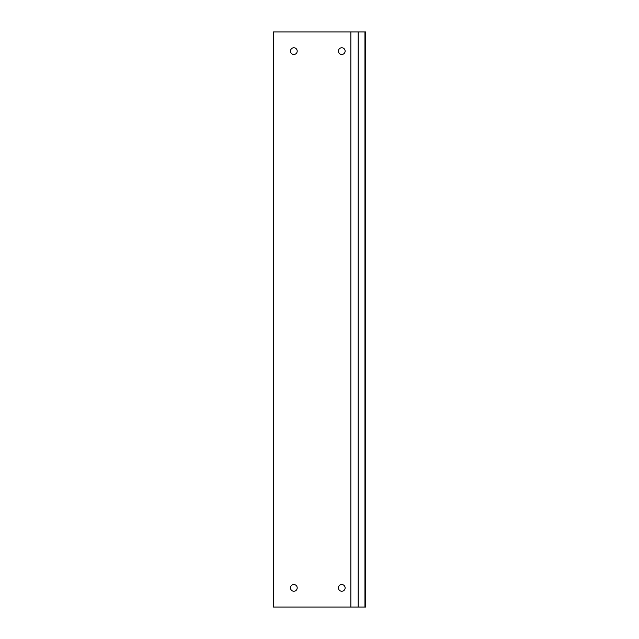 <?xml version="1.0" encoding="UTF-8"?>
<svg xmlns="http://www.w3.org/2000/svg" width="639" height="639" viewBox="0 0 639 639"><rect width="100%" height="100%" fill="white"/><g stroke="black" fill="none" stroke-linecap="round" stroke-linejoin="round"><path stroke-width="0.96" d="M351.41 607.05L350.851 607.05L350.851 31.95L358.183 31.95L358.183 607.05L351.41 607.05M350.851 607.05L273.372 607.05L273.372 31.95L350.851 31.95M297.207 51.12A3.355 3.355 0 0 1 292.175 54.027A3.355 3.355 0 0 1 292.175 48.213A3.355 3.355 0 0 1 297.207 51.12M297.207 587.88A3.355 3.355 0 0 1 292.175 590.787A3.355 3.355 0 0 1 292.175 584.973A3.355 3.355 0 0 1 297.207 587.88M345.132 51.12A3.355 3.355 0 0 1 340.1 54.027A3.355 3.355 0 0 1 340.1 48.213A3.355 3.355 0 0 1 345.132 51.12M345.132 587.88A3.355 3.355 0 0 1 340.1 590.787A3.355 3.355 0 0 1 340.1 584.973A3.355 3.355 0 0 1 345.132 587.88M364.949 607.05L365.628 607.05L365.628 31.95L364.949 31.95L364.949 607.05L358.183 607.05M358.183 31.95L364.949 31.95"/></g></svg>
